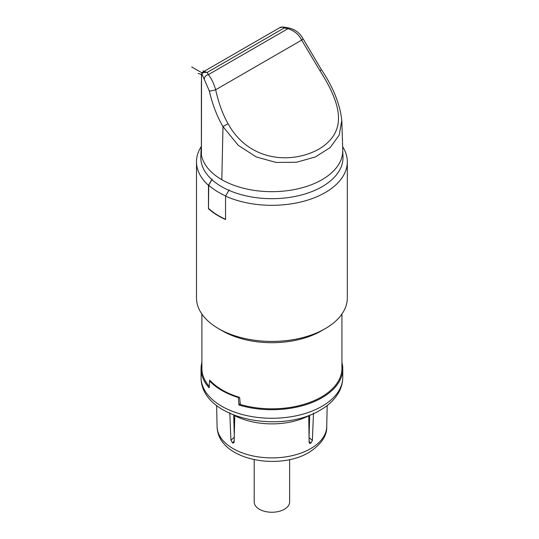 <?xml version="1.0" encoding="UTF-8"?>
<svg xmlns="http://www.w3.org/2000/svg" width="539" height="539" viewBox="0 0 539 539"><rect width="100%" height="100%" fill="white"/><g stroke="black" fill="none" stroke-linecap="round" stroke-linejoin="round"><path stroke-width="0.81" d="M308.793 419.066A46.394 26.788 0 0 0 309.595 418.446M308.807 419.854A47.237 27.273 0 0 0 309.568 419.281M234.438 419.43A47.237 27.273 180 0 1 233.811 418.951M233.791 418.096A46.394 26.788 0 0 0 234.452 418.628M234.236 434.057L233.704 415.003M309.682 415.165L309.056 437.284M234.788 415.421L234.121 442.128L233.576 443.071L232.605 442.903A54.944 31.72 0 0 1 232.43 442.795L230.928 440.235L229.803 412.739M308.335 415.677L308.746 415.818A55.564 32.077 0 0 1 234.492 415.522M309.063 437.459L312.371 440.558L310.848 443.112A54.944 31.72 0 0 1 310.76 443.166A54.944 31.72 0 0 1 310.673 443.213L309.682 443.375L309.13 442.431L308.746 415.818M312.371 440.558L313.503 413.069M327.186 405.51L326.735 426.632A54.83 31.653 180 0 1 310.68 448.623A54.83 31.653 180 0 1 251.235 455.563A54.83 31.653 180 0 1 217.082 426.632L216.631 405.51M289.618 459.639L289.618 502.018A17.713 10.228 180 0 1 284.43 509.254A17.713 10.228 180 0 1 265.127 511.471A17.713 10.228 180 0 1 254.192 502.018L254.192 459.639M240.205 403.475L238.925 405.011A70.858 40.91 0 0 0 322.012 397.728A70.858 40.91 0 0 0 342.764 368.804A70.858 40.91 0 0 0 341.921 362.504M341.921 314.055L341.921 368.406A70.016 40.418 180 0 1 321.412 396.987A70.016 40.418 180 0 1 240.3 404.472L239.612 397.378A70.016 40.418 0 0 1 238.999 397.196A70.016 40.418 180 0 1 210.109 380.514L209.503 380.891L209.193 387.844A70.858 40.91 0 0 1 201.047 368.804A70.858 40.91 0 0 1 201.896 362.504M238.925 405.011L238.346 397.546L238.999 397.196M238.346 397.546A70.858 40.91 180 0 1 209.503 380.891M209.253 386.443A70.016 40.418 180 0 1 201.896 368.406L201.896 314.055M209.759 380.736L209.786 380.163A70.016 40.418 0 0 0 210.109 380.514M201.377 146.372A75.413 43.538 0 0 0 196.492 161.781L196.492 297.878A75.413 43.538 0 0 0 218.585 328.662L222.398 330.865A70.016 40.418 0 0 0 321.412 330.865L325.233 328.662A75.413 43.538 0 0 0 347.318 297.878L347.318 161.781A75.413 43.538 0 0 0 342.642 146.696M225.666 195.927A75.076 43.342 180 0 1 208.714 185.18L208.465 208.741A75.413 43.538 0 0 0 218.585 215.984A75.413 43.538 0 0 0 225.551 219.541L225.551 196.122A75.413 43.538 0 0 0 305.007 200.899A75.413 43.538 0 0 0 347.318 161.781M218.585 328.662L218.585 328.662A75.413 43.538 0 0 0 325.233 328.662L321.412 330.865M229.156 189.903L225.551 196.122M201.418 154.653L201.411 154.902A70.858 40.91 180 0 1 201.06 150.004L200.838 156.889A71.081 41.038 0 0 0 244.1 195.414A71.081 41.038 0 0 0 322.167 186.662A71.081 41.038 0 0 0 342.972 156.889L342.75 150.004A70.858 40.91 0 0 1 322.012 179.689A70.858 40.91 0 0 1 221.805 179.689L222.991 126.591C217.109 116.646 212.548 104.768 209.314 90.956L201.97 74.106A2.109 2.055 -132.7 0 1 202.913 72.044C203.547 71.465 204.948 71.593 207.131 72.448C204.166 72.159 202.442 72.711 201.97 74.106L201.539 76.444A2.109 1.213 -179.9 0 1 201.498 76.201C201.303 74.625 201.667 73.324 202.59 72.287L202.913 72.044M201.06 150.004A70.858 40.91 180 0 1 201.377 146.837M283.049 26.95L284.194 27.961L287.994 28.661C294.314 30.689 298.875 34.509 301.665 40.122A4.218 1.368 -28.1 0 0 302.763 38.249L321.446 69.726L319.917 70.649C342.743 106.453 346.921 132.095 318.92 149.141C290.332 164.766 248.459 160.878 228.051 123.694C222.748 114.416 218.618 103.104 215.667 89.77C213.895 83.572 211.456 78.532 208.344 74.645L207.131 72.448L284.194 27.961C282.463 26.849 280.907 26.795 279.532 27.812L283.049 26.95L288.823 27.967A4.218 1.132 101.4 0 0 287.994 28.661L208.344 74.645A4.218 3.254 148.9 0 0 204.362 78.849M221.805 179.689A70.858 40.91 0 0 1 201.411 154.902L201.539 76.444M209.314 90.963A4.218 0.579 -12.6 0 0 215.667 89.77L301.665 40.122L319.917 70.649M321.446 69.726C333.237 87.291 340.021 104.195 341.8 120.433L339.199 135.094L330.212 147.531L315.47 156.91L296.645 162.232L276.123 162.448L256.2 156.937L238.225 145.301L222.991 126.591L228.051 123.694M201.411 147.235A4.218 2.432 -60 0 1 201.377 146.716L201.377 81.975A4.218 2.432 -60 0 1 201.492 80.944M208.714 185.18L211.942 179.676M208.714 208.6A75.076 43.342 0 0 0 225.551 219.292M196.492 161.781A75.413 43.538 0 0 0 208.465 185.322L208.465 208.741M208.465 185.322L212.137 179.069M202.091 72.92L191.682 66.91M198.244 73.452L201.593 74.571M203.83 71.505L203.014 70.697M230.928 440.235L234.189 437.27M232.43 442.795L234.135 441.252M234.101 442.384L232.605 442.903M310.673 443.213L309.15 442.674M309.116 441.495L310.848 443.112M342.764 377.354C342.723 382.879 341.261 388.12 338.364 393.086C334.315 399.857 328.278 405.544 320.26 410.145C280.132 434.589 200.751 418.951 201.047 377.354A70.858 40.91 0 0 0 244.794 415.151A70.858 40.91 0 0 0 322.012 406.285A70.858 40.91 0 0 0 342.764 377.354L342.764 368.804M326.735 426.241C327.207 435.667 321.271 444.419 308.928 452.484C277.949 471.079 217.419 459.807 217.076 426.241M201.047 377.354L201.047 368.804M203.048 71.956L279.842 27.617M288.823 27.967C295.069 29.423 299.718 32.852 302.763 38.249M341.8 120.433L342.75 150.004M201.404 154.781L201.498 76.201"/></g></svg>
